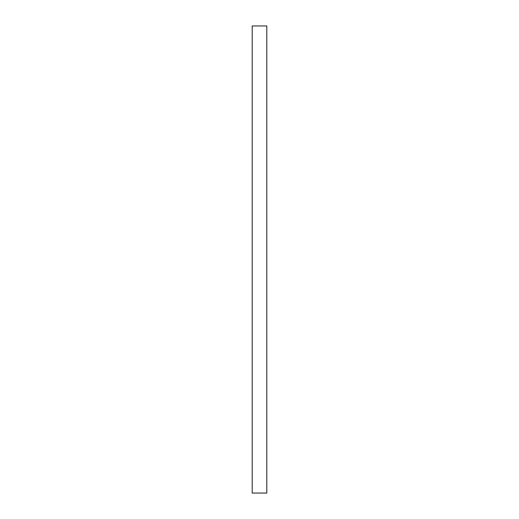 <?xml version="1.0" encoding="UTF-8"?>
<svg xmlns="http://www.w3.org/2000/svg" width="519" height="519" viewBox="0 0 519 519"><rect width="100%" height="100%" fill="white"/><g stroke="black" fill="none" stroke-linecap="round" stroke-linejoin="round"><path stroke-width="0.78" d="M266.798 259.5L266.798 493.05L252.202 493.05L252.202 25.95L266.798 25.95L266.798 259.5"/></g></svg>
